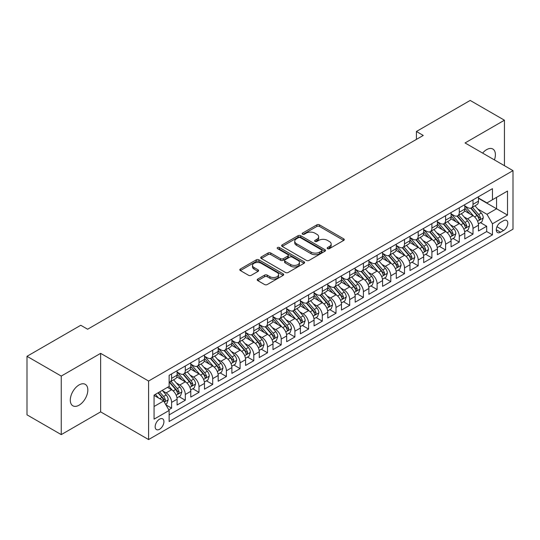 <?xml version="1.0" encoding="UTF-8"?>
<svg xmlns="http://www.w3.org/2000/svg" width="540" height="540" viewBox="0 0 540 540"><rect width="100%" height="100%" fill="white"/><g stroke="black" fill="none" stroke-linecap="round" stroke-linejoin="round"><path stroke-width="0.81" d="M327.544 248.65A1.33 0.769 0 0 0 329.427 248.65L343.717 240.401A1.903 1.1 0 0 0 344.27 239.625A1.903 1.1 0 0 0 343.717 238.849L319.511 224.87A1.903 1.1 0 0 0 316.818 224.87L302.528 233.118A1.33 0.769 0 0 0 302.144 233.665A1.33 0.769 0 0 0 302.528 234.205A1.33 0.769 0 0 0 304.412 234.205L306.261 233.138A6.088 3.517 0 0 1 314.867 233.138L316.885 234.306A6.088 3.517 0 0 1 318.668 236.79A6.088 3.517 0 0 1 316.885 239.274L315.036 240.341A1.33 0.769 0 0 0 314.644 240.881A1.33 0.769 0 0 0 315.036 241.427A1.33 0.769 0 0 0 316.919 241.427L318.769 240.361A6.088 3.517 0 0 1 327.375 240.361L329.393 241.522A6.088 3.517 0 0 1 331.175 244.006A6.088 3.517 0 0 1 329.393 246.49L327.544 247.563A1.33 0.769 0 0 0 327.152 248.103A1.33 0.769 0 0 0 327.544 248.65L327.544 247.563M79.056 405.196A12.4 7.162 120 0 0 87.163 394.268A12.4 7.162 120 0 0 85.259 384.332A12.4 7.162 120 0 0 79.056 384.946A12.4 7.162 120 0 0 70.956 395.874A12.4 7.162 120 0 0 72.859 405.81A12.4 7.162 120 0 0 79.056 405.196M494.417 159.908A12.4 7.162 120 0 0 492.831 149.02A12.4 7.162 120 0 0 486.628 149.634A12.4 7.162 120 0 0 482.605 153.09M159.543 429.28A6.197 3.578 120 0 0 163.593 423.812A6.197 3.578 120 0 0 162.648 418.844A6.197 3.578 120 0 0 159.543 419.155A6.197 3.578 120 0 0 155.493 424.615A6.197 3.578 120 0 0 156.445 429.584A6.197 3.578 120 0 0 159.543 429.28M257.783 279.059A1.903 1.1 0 0 0 257.229 279.835A1.903 1.1 0 0 0 257.783 280.611L264.58 284.533A1.903 1.1 0 0 0 267.266 284.533L283.135 275.373A1.903 1.1 0 0 0 283.689 274.597A1.903 1.1 0 0 0 283.135 273.821L258.93 259.848A1.903 1.1 0 0 0 256.237 259.848L240.374 269.008A1.903 1.1 0 0 0 239.814 269.784A1.903 1.1 0 0 0 240.374 270.56L248.576 275.299A1.903 1.1 0 0 0 251.262 275.299L258.053 271.377A1.903 1.1 0 0 0 258.613 270.601A1.903 1.1 0 0 0 258.053 269.825L253.989 267.476A5.09 2.936 0 0 1 252.497 265.397A5.09 2.936 0 0 1 255.636 262.683A5.09 2.936 0 0 1 261.185 263.318L277.115 272.518A5.09 2.936 0 0 1 278.606 274.597A5.09 2.936 0 0 1 275.468 277.31A5.09 2.936 0 0 1 269.919 276.676L267.266 275.144A1.903 1.1 0 0 0 264.58 275.144L257.783 279.059L257.783 280.611M100.636 353.349L61.249 376.083L27 356.312L27 414.842L61.249 434.619L100.636 411.878L148.588 439.56L148.588 381.031L100.636 353.349L100.636 411.878M504.441 165.692L504.441 120.211L465.048 142.952L513 170.633L148.588 381.031M504.441 120.211L470.192 100.44L416.414 131.483L416.414 139.394M27 356.312L80.77 325.269L87.622 329.225L423.265 135.439L416.414 131.483M306.396 260.388A1.903 1.1 0 0 0 309.089 260.388L324.952 251.228A1.903 1.1 0 0 0 325.512 250.452A1.903 1.1 0 0 0 324.952 249.676L300.753 235.703A1.903 1.1 0 0 0 298.06 235.703L282.191 244.863A1.903 1.1 0 0 0 281.637 245.639A1.903 1.1 0 0 0 282.191 246.416L306.396 260.388M278.087 248.933A1.33 0.769 0 0 1 279.437 249.122L279.437 247.543L304.047 261.752A1.903 1.1 0 0 1 304.601 262.528A1.903 1.1 0 0 1 304.047 263.304L288.178 272.464A1.903 1.1 0 0 1 285.485 272.464L261.279 258.485L268.07 254.597L268.07 253.017L261.279 256.932A1.903 1.1 0 0 0 260.726 257.708A1.903 1.1 0 0 0 261.279 258.485L261.279 256.932M268.07 254.597A1.903 1.1 0 0 1 270.763 254.597L270.763 253.017A1.903 1.1 0 0 0 268.07 253.017M270.763 253.017L280.577 258.68A1.903 1.1 0 0 0 283.271 258.68L287.773 256.082A1.903 1.1 0 0 0 288.333 255.305A1.903 1.1 0 0 0 287.773 254.529L277.553 248.63A1.33 0.769 0 0 1 277.162 248.083A1.33 0.769 0 0 1 277.985 247.374A1.33 0.769 0 0 1 279.437 247.543M168.757 409.799L171.599 408.159L165.915 404.879M162.682 390.906L166.124 392.897A7.749 4.475 60 0 1 171.599 402.388L177.079 399.222L177.079 404.993L185.301 400.248L179.071 396.65M176.384 383.002L179.82 384.986A7.749 4.475 60 0 1 185.301 394.477L190.782 391.311L190.782 397.089L199.004 392.344L192.767 388.739M190.08 375.091L193.523 377.075A7.749 4.475 60 0 1 199.004 386.566L204.478 383.4L204.478 389.178L212.699 384.433L206.469 380.835M203.782 367.18L207.218 369.164A7.749 4.475 60 0 1 212.699 378.655L218.18 375.496L218.18 381.267L226.402 376.522L220.165 372.924M217.478 359.269L220.921 361.253A7.749 4.475 60 0 1 226.402 370.751L231.883 367.585L231.883 373.356L240.097 368.611L233.867 365.013M231.181 351.358L234.623 353.349A7.749 4.475 60 0 1 240.097 362.839L245.579 359.674L245.579 365.445L253.8 360.7L247.57 357.102M244.883 343.454L248.319 345.438A7.749 4.475 60 0 1 253.8 354.929L259.281 351.763L259.281 357.541L267.502 352.796L261.266 349.191M258.579 335.543L262.022 337.527A7.749 4.475 60 0 1 267.502 347.018L272.977 343.859L272.977 349.63L281.198 344.885L274.968 341.287M272.281 327.632L275.717 329.616A7.749 4.475 60 0 1 281.198 339.107L286.679 335.947L286.679 341.719L294.901 336.974L288.664 333.376M285.977 319.721L289.42 321.712A7.749 4.475 60 0 1 294.901 331.202L300.382 328.037L300.382 333.808L308.597 329.062L302.366 325.465M299.68 311.816L303.122 313.801A7.749 4.475 60 0 1 308.597 323.291L314.078 320.125L314.078 325.904L322.299 321.158L316.069 317.554M313.382 303.905L316.818 305.89A7.749 4.475 60 0 1 322.299 315.38L327.78 312.215L327.78 317.993L336.002 313.247L329.765 309.65M327.078 295.994L330.521 297.979A7.749 4.475 60 0 1 336.002 307.469L341.476 304.31L341.476 310.082L349.697 305.336L343.467 301.738M340.781 288.083L344.216 290.068A7.749 4.475 60 0 1 349.697 299.565L355.178 296.399L355.178 302.171L363.4 297.425L357.163 293.828M354.476 280.172L357.919 282.163A7.749 4.475 60 0 1 363.4 291.654L368.881 288.488L368.881 294.26L377.096 289.514L370.865 285.916M368.179 272.268L371.621 274.252A7.749 4.475 60 0 1 377.096 283.743L382.577 280.577L382.577 286.355L390.798 281.61L384.568 278.006M381.881 264.357L385.317 266.341A7.749 4.475 60 0 1 390.798 275.832L396.279 272.673L396.279 278.444L404.501 273.699L398.264 270.101M395.577 256.446L399.019 258.431A7.749 4.475 60 0 1 404.501 267.921L409.975 264.762L409.975 270.533L418.196 265.788L411.966 262.19M409.28 248.535L412.715 250.526A7.749 4.475 60 0 1 418.196 260.017L423.677 256.851L423.677 262.622L431.899 257.877L425.662 254.279M422.975 240.631L426.418 242.615A7.749 4.475 60 0 1 431.899 252.106L437.38 248.94L437.38 254.718L445.595 249.973L439.364 246.368M436.678 232.72L440.12 234.704A7.749 4.475 60 0 1 445.595 244.195L451.076 241.029L451.076 246.807L459.297 242.062L453.06 238.464M450.38 224.809L453.816 226.793A7.749 4.475 60 0 1 459.297 236.284L464.778 233.125L464.778 238.896L473 234.151L473 228.38A7.749 4.475 -120 0 0 467.519 218.882L464.076 216.898M466.763 230.553L473 234.151M177.079 399.222A7.749 4.475 -120 0 0 171.599 389.732L167.488 387.356M190.782 391.311A7.749 4.475 -120 0 0 185.301 381.82L176.83 376.927M204.478 383.4A7.749 4.475 -120 0 0 199.004 373.91L190.525 369.023M218.18 375.496A7.749 4.475 -120 0 0 212.699 365.999L204.228 361.112M231.883 367.585A7.749 4.475 -120 0 0 226.402 358.094L217.931 353.201M245.579 359.674A7.749 4.475 -120 0 0 240.097 350.183L231.626 345.29M259.281 351.763A7.749 4.475 -120 0 0 253.8 342.272L245.329 337.379M272.977 343.859A7.749 4.475 -120 0 0 267.502 334.361L259.025 329.474M286.679 335.947A7.749 4.475 -120 0 0 281.198 326.457L272.727 321.563M300.382 328.037A7.749 4.475 -120 0 0 294.901 318.546L286.43 313.652M314.078 320.125A7.749 4.475 -120 0 0 308.597 310.635L300.125 305.741M327.78 312.215A7.749 4.475 -120 0 0 322.299 302.724L313.828 297.837M341.476 304.31A7.749 4.475 -120 0 0 336.002 294.813L327.524 289.926M355.178 296.399A7.749 4.475 -120 0 0 349.697 286.909L341.226 282.015M368.881 288.488A7.749 4.475 -120 0 0 363.4 278.998L354.929 274.104M382.577 280.577A7.749 4.475 -120 0 0 377.096 271.087L368.624 266.193M396.279 272.673A7.749 4.475 -120 0 0 390.798 263.176L382.327 258.289M409.975 264.762A7.749 4.475 -120 0 0 404.501 255.272L396.023 250.378M423.677 256.851A7.749 4.475 -120 0 0 418.196 247.361L409.725 242.467M437.38 248.94A7.749 4.475 -120 0 0 431.899 239.45L423.428 234.556M451.076 241.029A7.749 4.475 -120 0 0 445.595 231.538L437.123 226.651M464.778 233.125A7.749 4.475 -120 0 0 459.297 223.628L450.826 218.741M503.55 220.705L500.533 222.446A6.008 3.47 120 0 0 496.611 227.738A6.008 3.47 120 0 0 497.529 232.551A6.008 3.47 120 0 0 500.533 232.254L503.55 230.513A6.008 3.47 120 0 0 507.472 225.221A6.008 3.47 120 0 0 506.547 220.408A6.008 3.47 120 0 0 503.55 220.705M148.588 439.56L513 229.169L513 170.633M154.069 406.499L163.654 400.964L169.135 410.454L169.135 421.524L492.453 234.86L492.453 223.79L486.972 214.299L477.779 208.987M169.135 410.454L154.069 419.155L154.069 395.111L169.135 386.411L169.135 375.334L492.453 188.669L492.453 199.746L507.519 191.045L507.519 215.089L492.453 223.79M177.079 372.013L179.82 373.592A7.749 4.475 60 0 0 183.695 373.977L189.175 370.811A7.749 4.475 -120 0 0 190.782 367.268L190.782 362.839M190.782 364.102L193.523 365.688A7.749 4.475 60 0 0 197.397 366.066L202.878 362.907A7.749 4.475 -120 0 0 204.478 359.357L204.478 354.929M204.478 356.191L207.218 357.777A7.749 4.475 60 0 0 211.093 358.162L216.574 354.996A7.749 4.475 -120 0 0 218.18 351.445L218.18 347.018M218.18 348.287L220.921 349.866A7.749 4.475 60 0 0 224.795 350.251L230.276 347.085A7.749 4.475 -120 0 0 231.883 343.541L231.883 339.107M231.883 340.375L234.623 341.955A7.749 4.475 60 0 0 238.498 342.34L243.972 339.174A7.749 4.475 -120 0 0 245.579 335.63L245.579 331.202M245.579 332.465L248.319 334.044A7.749 4.475 60 0 0 252.194 334.429L257.675 331.27A7.749 4.475 -120 0 0 259.281 327.719L259.281 323.291M259.281 324.554L262.022 326.14A7.749 4.475 60 0 0 265.896 326.525L271.377 323.359A7.749 4.475 -120 0 0 272.977 319.808L272.977 315.38M272.977 316.649L275.717 318.229A7.749 4.475 60 0 0 279.592 318.613L285.073 315.448A7.749 4.475 -120 0 0 286.679 311.897L286.679 307.469M286.679 308.738L289.42 310.318A7.749 4.475 60 0 0 293.294 310.703L298.775 307.537A7.749 4.475 -120 0 0 300.382 303.993L300.382 299.558M300.382 300.827L303.122 302.407A7.749 4.475 60 0 0 306.997 302.791L312.471 299.626A7.749 4.475 -120 0 0 314.078 296.082L314.078 291.654M314.078 292.916L316.818 294.503A7.749 4.475 60 0 0 320.693 294.881L326.174 291.722A7.749 4.475 -120 0 0 327.78 288.171L327.78 283.743M327.78 285.005L330.521 286.591A7.749 4.475 60 0 0 334.395 286.976L339.876 283.81A7.749 4.475 -120 0 0 341.476 280.26L341.476 275.832M341.476 277.101L344.216 278.681A7.749 4.475 60 0 0 348.091 279.065L353.572 275.9A7.749 4.475 -120 0 0 355.178 272.356L355.178 267.921M355.178 269.19L357.919 270.769A7.749 4.475 60 0 0 361.793 271.154L367.274 267.988A7.749 4.475 -120 0 0 368.881 264.445L368.881 260.017M368.881 261.279L371.621 262.859A7.749 4.475 60 0 0 375.496 263.243L380.97 260.084A7.749 4.475 -120 0 0 382.577 256.534L382.577 252.106M382.577 253.368L385.317 254.954A7.749 4.475 60 0 0 389.192 255.339L394.673 252.173A7.749 4.475 -120 0 0 396.279 248.623L396.279 244.195M396.279 245.464L399.019 247.043A7.749 4.475 60 0 0 402.894 247.428L408.375 244.262A7.749 4.475 -120 0 0 409.975 240.712L409.975 236.284M409.975 237.553L412.715 239.132A7.749 4.475 60 0 0 416.59 239.517L422.071 236.351A7.749 4.475 -120 0 0 423.677 232.808L423.677 228.373M423.677 229.642L426.418 231.221A7.749 4.475 60 0 0 430.292 231.606L435.773 228.44A7.749 4.475 -120 0 0 437.38 224.897L437.38 220.469M437.38 221.731L440.12 223.317A7.749 4.475 60 0 0 443.995 223.695L449.469 220.536A7.749 4.475 -120 0 0 451.076 216.986L451.076 212.558M451.076 213.82L453.816 215.406A7.749 4.475 60 0 0 457.69 215.791L463.171 212.625A7.749 4.475 -120 0 0 464.778 209.075L464.778 204.647M169.135 414.882L486.695 231.538L486.695 226.24L478.474 230.985L478.474 225.214A7.749 4.475 -120 0 0 473 215.723L464.522 210.829M464.778 205.916L467.519 207.495A7.749 4.475 -120 0 0 471.393 207.88A7.749 4.475 -120 0 0 473 204.329L473 199.901M471.393 207.88L476.874 204.714A7.749 4.475 -120 0 0 478.474 201.17L478.474 196.736M171.599 373.91L171.599 378.338A7.749 4.475 60 0 1 169.999 381.888A7.749 4.475 60 0 1 169.135 382.199M169.999 381.888L175.473 378.722A7.749 4.475 -120 0 0 177.079 375.179L177.079 370.744M185.301 365.999L185.301 370.433A7.749 4.475 60 0 1 183.695 373.977M199.004 358.094L199.004 362.522A7.749 4.475 60 0 1 197.397 366.066M212.699 350.183L212.699 354.611A7.749 4.475 60 0 1 211.093 358.162M226.402 342.272L226.402 346.7A7.749 4.475 60 0 1 224.795 350.251M240.097 334.361L240.097 338.796A7.749 4.475 60 0 1 238.498 342.34M253.8 326.457L253.8 330.885A7.749 4.475 60 0 1 252.194 334.429M267.502 318.546L267.502 322.974A7.749 4.475 60 0 1 265.896 326.525M281.198 310.635L281.198 315.063A7.749 4.475 60 0 1 279.592 318.613M294.901 302.724L294.901 307.152A7.749 4.475 60 0 1 293.294 310.703M308.597 294.813L308.597 299.248A7.749 4.475 60 0 1 306.997 302.791M322.299 286.909L322.299 291.337A7.749 4.475 60 0 1 320.693 294.881M336.002 278.998L336.002 283.426A7.749 4.475 60 0 1 334.395 286.976M349.697 271.087L349.697 275.515A7.749 4.475 60 0 1 348.091 279.065M363.4 263.176L363.4 267.611A7.749 4.475 60 0 1 361.793 271.154M377.096 255.272L377.096 259.7A7.749 4.475 60 0 1 375.496 263.243M390.798 247.361L390.798 251.788A7.749 4.475 60 0 1 389.192 255.339M404.501 239.45L404.501 243.878A7.749 4.475 60 0 1 402.894 247.428M418.196 231.538L418.196 235.966A7.749 4.475 60 0 1 416.59 239.517M431.899 223.628L431.899 228.062A7.749 4.475 60 0 1 430.292 231.606M445.595 215.723L445.595 220.151A7.749 4.475 60 0 1 443.995 223.695M459.297 207.812L459.297 212.24A7.749 4.475 60 0 1 457.69 215.791M459.297 236.284L459.297 242.062M445.595 244.195L445.595 249.973M431.899 252.106L431.899 257.877M418.196 260.017L418.196 265.788M404.501 267.921L404.501 273.699M390.798 275.832L390.798 281.61M377.096 283.743L377.096 289.514M363.4 291.654L363.4 297.425M349.697 299.565L349.697 305.336M336.002 307.469L336.002 313.247M322.299 315.38L322.299 321.158M308.597 323.291L308.597 329.062M294.901 331.202L294.901 336.974M281.198 339.107L281.198 344.885M267.502 347.018L267.502 352.796M253.8 354.929L253.8 360.7M240.097 362.839L240.097 368.611M226.402 370.751L226.402 376.522M212.699 378.655L212.699 384.433M199.004 386.566L199.004 392.344M185.301 394.477L185.301 400.248M171.599 402.388L171.599 408.159M163.654 400.964L154.069 395.422M486.972 214.299L496.557 208.764L496.557 197.37L507.519 191.045M478.474 198.322L507.519 215.089M478.474 198.005L486.972 202.905L492.453 199.746M61.249 376.083L61.249 434.619M480.465 222.642L486.695 226.24M486.695 231.538L492.453 234.86M328.077 248.832L329.393 248.076A6.088 3.517 0 0 0 331.175 245.592L331.175 244.006M318.668 236.79L318.668 238.37A6.088 3.517 0 0 1 316.885 240.854L315.569 241.616M343.69 240.415L319.511 226.456A1.903 1.1 0 0 0 316.818 226.456L303.062 234.394M324.952 249.676L324.952 251.228L300.753 237.283A1.903 1.1 0 0 0 298.06 237.283L282.218 246.429M321.59 250.999A1.33 0.769 0 0 0 321.982 250.452A1.33 0.769 0 0 0 321.59 249.912L300.348 237.641A1.33 0.769 0 0 0 298.465 237.641L296.514 238.768A6.088 3.517 0 0 0 294.732 241.252A6.088 3.517 0 0 0 296.514 243.736L311.04 252.119A6.088 3.517 0 0 0 319.646 252.119L321.59 250.999L321.59 252.578A1.33 0.769 0 0 0 321.982 252.032L321.982 250.452M294.732 241.252L294.732 242.831A6.088 3.517 0 0 0 296.514 245.315L296.514 243.736M321.59 252.578L319.646 253.706A6.088 3.517 0 0 1 311.04 253.706L296.514 245.315M270.763 254.597L280.577 260.267A1.903 1.1 0 0 0 283.271 260.267L287.773 257.661A1.903 1.1 0 0 0 288.333 256.885L288.333 255.305M279.437 249.122L304.02 263.318M290.763 264.56A5.09 2.936 0 0 0 296.312 265.201A5.09 2.936 0 0 0 299.45 262.487A5.09 2.936 0 0 0 297.959 260.408L292.343 257.168A1.903 1.1 0 0 0 289.656 257.168L285.154 259.767A1.903 1.1 0 0 0 284.594 260.543A1.903 1.1 0 0 0 285.154 261.32L290.763 264.56L290.763 266.146A5.09 2.936 0 0 0 296.312 266.78A5.09 2.936 0 0 0 299.45 264.067L299.45 262.487M284.594 260.543L284.594 262.13A1.903 1.1 0 0 0 285.154 262.906L285.154 261.32M290.763 266.146L285.154 262.906M278.606 274.597L278.606 276.176A5.09 2.936 0 0 1 275.468 278.89A5.09 2.936 0 0 1 269.919 278.255L267.266 276.723A1.903 1.1 0 0 0 264.58 276.723L257.81 280.631M252.497 265.397L252.497 266.976A5.09 2.936 0 0 0 253.989 269.055L253.989 267.476M258.032 271.391L253.989 269.055M283.109 275.387L258.93 261.428A1.903 1.1 0 0 0 256.237 261.428L240.394 270.574M478.359 223.857L481.903 221.812L483.273 217.856A5.137 2.963 -120 0 0 481.268 213.037L475.011 205.787M473.756 216.223L466.337 207.63A14.823 8.559 -120 0 0 464.778 205.997M469.685 213.813L465.534 209A12.305 7.101 -120 0 0 464.778 208.177M470.691 208.157L477.023 215.487A5.137 2.963 60 0 1 478.858 219.024L479.23 219.632L479.925 219.537L480.499 218.072A5.137 2.963 -120 0 0 478.67 214.535L472.412 207.293M471.069 208.035L477.866 215.912A2.612 1.512 60 0 1 478.528 216.938L480.499 218.072M464.663 231.768L468.2 229.723L469.57 225.767A5.137 2.963 -120 0 0 467.573 220.948L461.315 213.698M460.06 224.134L452.635 215.534A14.823 8.559 -120 0 0 451.076 213.907M455.99 221.717L451.838 216.911A12.305 7.101 -120 0 0 451.076 216.088M456.995 216.068L463.327 223.398A5.137 2.963 60 0 1 465.156 226.935L465.527 227.543L466.223 227.448L466.796 225.983A5.137 2.963 -120 0 0 464.967 222.446L458.71 215.204M457.367 215.946L464.171 223.823A2.612 1.512 60 0 1 464.825 224.849L466.796 225.983M450.961 239.672L454.505 237.634L455.868 233.678A5.137 2.963 -120 0 0 453.87 228.852L447.613 221.609M446.357 232.038L438.932 223.445A14.823 8.559 -120 0 0 437.38 221.819M442.287 229.628L438.136 224.822A12.305 7.101 -120 0 0 437.38 223.999M443.293 223.978L449.624 231.309A5.137 2.963 60 0 1 451.454 234.846L451.832 235.454L452.52 235.352L453.101 233.894A5.137 2.963 -120 0 0 451.271 230.357L445.007 223.108M443.664 223.857L450.468 231.734A2.612 1.512 60 0 1 451.13 232.754L453.101 233.894M437.265 247.583L440.802 245.538L442.172 241.583A5.137 2.963 -120 0 0 440.174 236.763L433.91 229.52M432.662 239.949L425.237 231.356A14.823 8.559 -120 0 0 423.677 229.73M428.585 237.539L424.433 232.733A12.305 7.101 -120 0 0 423.677 231.903M429.597 231.883L435.929 239.213A5.137 2.963 60 0 1 437.758 242.75L438.129 243.365L438.824 243.263L439.398 241.805A5.137 2.963 -120 0 0 437.569 238.268L431.312 231.019M429.968 231.768L436.772 239.645A2.612 1.512 60 0 1 437.427 240.665L439.398 241.805M423.562 255.494L427.1 253.449L428.47 249.494A5.137 2.963 -120 0 0 426.472 244.674L420.214 237.425M418.959 247.86L411.534 239.267A14.823 8.559 -120 0 0 409.975 237.634M414.889 245.45L410.738 240.644A12.305 7.101 -120 0 0 409.975 239.814M415.894 239.794L422.226 247.124A5.137 2.963 60 0 1 424.055 250.661L424.427 251.269L425.122 251.174L425.702 249.716A5.137 2.963 -120 0 0 423.866 246.179L417.609 238.93M416.266 239.679L423.07 247.55A2.612 1.512 60 0 1 423.731 248.576L425.702 249.716M409.86 263.405L413.404 261.36L414.774 257.404A5.137 2.963 -120 0 0 412.769 252.585L406.512 245.335M405.257 255.771L397.838 247.172A14.823 8.559 -120 0 0 396.279 245.545M401.186 253.355L397.035 248.549A12.305 7.101 -120 0 0 396.279 247.725M402.192 247.705L408.524 255.035A5.137 2.963 60 0 1 410.36 258.572L410.731 259.18L411.426 259.085L412 257.621A5.137 2.963 -120 0 0 410.171 254.084L403.913 246.841M402.57 247.583L409.367 255.46A2.612 1.512 60 0 1 410.029 256.487L412 257.621M396.164 271.31L399.701 269.271L401.072 265.316A5.137 2.963 -120 0 0 399.074 260.496L392.816 253.247M391.561 263.682L384.136 255.083A14.823 8.559 -120 0 0 382.577 253.456M387.49 261.266L383.339 256.459A12.305 7.101 -120 0 0 382.577 255.636M388.496 255.616L394.828 262.946A5.137 2.963 60 0 1 396.657 266.483L397.028 267.091L397.724 266.99L398.297 265.531A5.137 2.963 -120 0 0 396.468 261.995L390.211 254.752M388.868 255.494L395.671 263.372A2.612 1.512 60 0 1 396.326 264.398L398.297 265.531M382.462 279.221L386.006 277.175L387.369 273.22A5.137 2.963 -120 0 0 385.371 268.4L379.114 261.158M377.858 271.586L370.433 262.994A14.823 8.559 -120 0 0 368.881 261.367M373.788 269.176L369.637 264.371A12.305 7.101 -120 0 0 368.881 263.54M374.794 263.527L381.125 270.857A5.137 2.963 60 0 1 382.955 274.394L383.332 275.002L384.021 274.901L384.601 273.443A5.137 2.963 -120 0 0 382.772 269.906L376.508 262.656M375.165 263.405L381.969 271.283A2.612 1.512 60 0 1 382.631 272.302L384.601 273.443M368.766 287.132L372.303 285.086L373.673 281.131A5.137 2.963 -120 0 0 371.675 276.311L365.411 269.062M364.163 279.497L356.738 270.904A14.823 8.559 -120 0 0 355.178 269.271M360.086 277.088L355.934 272.281A12.305 7.101 -120 0 0 355.178 271.451M361.098 271.431L367.43 278.762A5.137 2.963 60 0 1 369.259 282.299L369.63 282.906L370.325 282.812L370.899 281.353A5.137 2.963 -120 0 0 369.07 277.817L362.812 270.567M361.469 271.316L368.273 279.194A2.612 1.512 60 0 1 368.928 280.213L370.899 281.353M355.064 295.043L358.601 292.997L359.971 289.042A5.137 2.963 -120 0 0 357.973 284.222L351.715 276.973M350.46 287.408L343.035 278.816A14.823 8.559 -120 0 0 341.476 277.182M346.39 284.999L342.238 280.186A12.305 7.101 -120 0 0 341.476 279.362M347.396 279.342L353.727 286.673A5.137 2.963 60 0 1 355.556 290.209L355.928 290.817L356.623 290.723L357.203 289.258A5.137 2.963 -120 0 0 355.367 285.721L349.11 278.478M347.767 279.221L354.571 287.098A2.612 1.512 60 0 1 355.232 288.124L357.203 289.258M341.361 302.954L344.905 300.908L346.275 296.953A5.137 2.963 -120 0 0 344.277 292.133L338.013 284.884M336.757 295.319L329.339 286.72A14.823 8.559 -120 0 0 327.78 285.093M332.687 292.903L328.536 288.097A12.305 7.101 -120 0 0 327.78 287.273M333.693 287.253L340.025 294.584A5.137 2.963 60 0 1 341.861 298.121L342.232 298.728L342.927 298.634L343.501 297.169A5.137 2.963 -120 0 0 341.672 293.632L335.414 286.389M334.071 287.132L340.868 295.009A2.612 1.512 60 0 1 341.53 296.035L343.501 297.169M327.665 310.858L331.202 308.819L332.572 304.864A5.137 2.963 -120 0 0 330.575 300.038L324.317 292.795M323.062 303.224L315.637 294.631A14.823 8.559 -120 0 0 314.078 293.004M318.992 300.814L314.84 296.008A12.305 7.101 -120 0 0 314.078 295.184M319.997 295.164L326.329 302.495A5.137 2.963 60 0 1 328.158 306.031L328.529 306.639L329.225 306.538L329.798 305.08A5.137 2.963 -120 0 0 327.969 301.543L321.712 294.293M320.369 295.043L327.173 302.92A2.612 1.512 60 0 1 327.827 303.939L329.798 305.08M313.963 318.769L317.507 316.724L318.87 312.768A5.137 2.963 -120 0 0 316.872 307.949L310.615 300.706M309.359 311.135L301.934 302.542A14.823 8.559 -120 0 0 300.382 300.915M305.289 308.725L301.138 303.919A12.305 7.101 -120 0 0 300.382 303.089M306.295 303.068L312.626 310.399A5.137 2.963 60 0 1 314.456 313.936L314.834 314.55L315.522 314.449L316.103 312.991A5.137 2.963 -120 0 0 314.273 309.454L308.009 302.204M306.666 302.954L313.47 310.831A2.612 1.512 60 0 1 314.132 311.85L316.103 312.991M300.267 326.68L303.804 324.635L305.174 320.679A5.137 2.963 -120 0 0 303.176 315.86L296.912 308.61M295.663 319.046L288.238 310.453A14.823 8.559 -120 0 0 286.679 308.819M291.587 316.636L287.435 311.83A12.305 7.101 -120 0 0 286.679 311M292.599 310.979L298.931 318.31A5.137 2.963 60 0 1 300.76 321.847L301.131 322.454L301.826 322.36L302.4 320.902A5.137 2.963 -120 0 0 300.571 317.365L294.314 310.115M292.97 310.865L299.774 318.735A2.612 1.512 60 0 1 300.429 319.761L302.4 320.902M286.565 334.591L290.101 332.546L291.472 328.59A5.137 2.963 -120 0 0 289.474 323.771L283.216 316.521M281.961 326.957L274.536 318.364A14.823 8.559 -120 0 0 272.977 316.73M277.891 324.54L273.74 319.734A12.305 7.101 -120 0 0 272.977 318.911M278.897 318.89L285.228 326.221A5.137 2.963 60 0 1 287.057 329.758L287.429 330.365L288.124 330.271L288.704 328.806A5.137 2.963 -120 0 0 286.868 325.269L280.611 318.026M279.268 318.769L286.072 326.646A2.612 1.512 60 0 1 286.733 327.672L288.704 328.806M272.862 342.495L276.406 340.457L277.776 336.501A5.137 2.963 -120 0 0 275.778 331.682L269.514 324.432M268.259 334.868L260.84 326.268A14.823 8.559 -120 0 0 259.281 324.641M264.188 332.451L260.037 327.645A12.305 7.101 -120 0 0 259.281 326.822M265.194 326.801L271.526 334.132A5.137 2.963 60 0 1 273.362 337.669L273.733 338.276L274.428 338.175L275.002 336.717A5.137 2.963 -120 0 0 273.173 333.18L266.915 325.937M265.572 326.68L272.369 334.557A2.612 1.512 60 0 1 273.031 335.583L275.002 336.717M259.166 350.406L262.703 348.361L264.074 344.405A5.137 2.963 -120 0 0 262.076 339.586L255.818 332.343M254.563 342.772L247.138 334.179A14.823 8.559 -120 0 0 245.579 332.552M250.493 340.362L246.341 335.556A12.305 7.101 -120 0 0 245.579 334.726M251.498 334.712L257.83 342.043A5.137 2.963 60 0 1 259.659 345.58L260.03 346.187L260.726 346.086L261.299 344.628A5.137 2.963 -120 0 0 259.47 341.091L253.213 333.841M251.87 334.591L258.674 342.468A2.612 1.512 60 0 1 259.328 343.487L261.299 344.628M245.464 358.317L249.007 356.272L250.378 352.316A5.137 2.963 -120 0 0 248.373 347.497L242.116 340.247M240.86 350.683L233.435 342.09A14.823 8.559 -120 0 0 231.883 340.457M236.79 348.273L232.639 343.467A12.305 7.101 -120 0 0 231.883 342.637M237.796 342.617L244.127 349.947A5.137 2.963 60 0 1 245.957 353.484L246.335 354.092L247.023 353.997L247.604 352.539A5.137 2.963 -120 0 0 245.774 349.002L239.51 341.753M238.167 342.502L244.971 350.379A2.612 1.512 60 0 1 245.632 351.398L247.604 352.539M231.768 366.228L235.305 364.183L236.675 360.227A5.137 2.963 -120 0 0 234.677 355.408L228.413 348.158M227.165 358.594L219.74 350.001A14.823 8.559 -120 0 0 218.18 348.368M223.088 356.184L218.936 351.371A12.305 7.101 -120 0 0 218.18 350.548M224.1 350.527L230.431 357.858A5.137 2.963 60 0 1 232.261 361.395L232.632 362.002L233.327 361.908L233.901 360.443A5.137 2.963 -120 0 0 232.072 356.906L225.815 349.663M224.471 350.406L231.275 358.283A2.612 1.512 60 0 1 231.93 359.309L233.901 360.443M218.066 374.139L221.603 372.094L222.973 368.138A5.137 2.963 -120 0 0 220.975 363.319L214.718 356.069M213.462 366.505L206.037 357.905A14.823 8.559 -120 0 0 204.478 356.279M209.392 364.088L205.241 359.282A12.305 7.101 -120 0 0 204.478 358.459M210.398 358.439L216.729 365.769A5.137 2.963 60 0 1 218.558 369.306L218.929 369.913L219.625 369.819L220.205 368.354A5.137 2.963 -120 0 0 218.369 364.817L212.112 357.575M210.769 358.317L217.573 366.194A2.612 1.512 60 0 1 218.234 367.22L220.205 368.354M204.363 382.043L207.907 380.005L209.277 376.049A5.137 2.963 -120 0 0 207.279 371.223L201.015 363.98M199.76 374.409L192.341 365.816A14.823 8.559 -120 0 0 190.782 364.19M195.689 371.999L191.538 367.193A12.305 7.101 -120 0 0 190.782 366.37M196.695 366.35L203.026 373.68A5.137 2.963 60 0 1 204.863 377.217L205.234 377.825L205.929 377.723L206.503 376.265A5.137 2.963 -120 0 0 204.674 372.728L198.416 365.479M197.073 366.228L203.87 374.105A2.612 1.512 60 0 1 204.532 375.125L206.503 376.265M190.667 389.954L194.204 387.909L195.575 383.954A5.137 2.963 -120 0 0 193.576 379.134L187.319 371.891M186.064 382.32L178.639 373.727A14.823 8.559 -120 0 0 177.079 372.101M181.994 379.91L177.842 375.104A12.305 7.101 -120 0 0 177.079 374.274M182.999 374.254L189.331 381.584A5.137 2.963 60 0 1 191.16 385.121L191.531 385.736L192.226 385.634L192.8 384.176A5.137 2.963 -120 0 0 190.971 380.639L184.714 373.39M183.371 374.139L190.175 382.016A2.612 1.512 60 0 1 190.829 383.036L192.8 384.176M176.965 397.865L180.509 395.82L181.879 391.865A5.137 2.963 -120 0 0 179.874 387.045L173.617 379.796M172.361 390.231L169.088 386.438M168.291 387.821L167.758 387.2M169.297 382.165L175.628 389.495A5.137 2.963 60 0 1 177.458 393.032L177.835 393.64L178.524 393.545L179.105 392.087A5.137 2.963 -120 0 0 177.275 388.55L171.011 381.301M169.668 382.05L176.472 389.921A2.612 1.512 60 0 1 177.134 390.947L179.105 392.087M165.645 404.399L166.806 403.731L168.176 399.776A5.137 2.963 -120 0 0 166.178 394.956L162.236 390.393M158.558 398.021L155.385 394.349M154.589 395.726L154.069 395.118M157.991 392.843L161.933 397.406A5.137 2.963 60 0 1 163.762 400.943L164.133 401.551L164.828 401.456L165.402 399.992A5.137 2.963 -120 0 0 163.573 396.455L159.631 391.892M158.308 392.661L162.776 397.832A2.612 1.512 60 0 1 163.431 398.858L165.402 399.992M166.124 392.897L171.599 389.732M179.82 384.986L185.301 381.82M193.523 377.075L199.004 373.91M207.218 369.164L212.699 365.999M220.921 361.253L226.402 358.094M234.623 353.349L240.097 350.183M248.319 345.438L253.8 342.272M262.022 337.527L267.502 334.361M275.717 329.616L281.198 326.457M289.42 321.712L294.901 318.546M303.122 313.801L308.597 310.635M316.818 305.89L322.299 302.724M330.521 297.979L336.002 294.813M344.216 290.068L349.697 286.909M357.919 282.163L363.4 278.998M371.621 274.252L377.096 271.087M385.317 266.341L390.798 263.176M399.019 258.431L404.501 255.272M412.715 250.526L418.196 247.361M426.418 242.615L431.899 239.45M440.12 234.704L445.595 231.538M453.816 226.793L459.297 223.628M467.519 218.882L473 215.723M473 204.329L478.474 201.17M171.599 378.338L177.079 375.179M185.301 370.433L190.782 367.268M199.004 362.522L204.478 359.357M212.699 354.611L218.18 351.445M226.402 346.7L231.883 343.541M240.097 338.796L245.579 335.63M253.8 330.885L259.281 327.719M267.502 322.974L272.977 319.808M281.198 315.063L286.679 311.897M294.901 307.152L300.382 303.993M308.597 299.248L314.078 296.082M322.299 291.337L327.78 288.171M336.002 283.426L341.476 280.26M349.697 275.515L355.178 272.356M363.4 267.611L368.881 264.445M377.096 259.7L382.577 256.534M390.798 251.788L396.279 248.623M404.501 243.878L409.975 240.712M418.196 235.966L423.677 232.808M431.899 228.062L437.38 224.897M445.595 220.151L451.076 216.986M459.297 212.24L464.778 209.075M473 228.38L478.474 225.214M496.976 226.719L503.55 230.513M496.287 229.797L500.533 232.254M329.393 248.076L329.393 246.49M315.036 241.427L315.036 240.341M316.885 240.854L316.885 239.274M302.528 234.205L302.528 233.118M316.818 226.456L316.818 224.87M319.511 226.456L319.511 224.87M343.717 240.401L343.717 238.849M282.191 246.416L282.191 244.863M298.06 237.283L298.06 235.703M300.753 237.283L300.753 235.703M311.04 253.706L311.04 252.119M319.646 253.706L319.646 252.119M280.577 260.267L280.577 258.68M283.271 260.267L283.271 258.68M287.773 257.661L287.773 256.082M304.047 263.304L304.047 261.752M264.58 276.723L264.58 275.144M267.266 276.723L267.266 275.144M269.919 278.255L269.919 276.676M258.053 271.377L258.053 269.825M240.374 270.56L240.374 269.008M256.237 261.428L256.237 259.848M258.93 261.428L258.93 259.848M283.135 275.373L283.135 273.821M477.576 221.225L483.239 217.958M466.337 207.63L467.039 207.218M478.67 214.535L481.268 213.037M474.579 216.904L477.023 215.487M463.88 229.136L469.537 225.869M452.635 215.534L453.344 215.129M464.967 222.446L467.573 220.948M460.877 224.809L463.327 223.398M450.178 237.04L455.841 233.773M438.932 223.445L439.641 223.04M451.271 230.357L453.87 228.852M447.174 232.72L449.624 231.309M436.482 244.951L442.139 241.684M425.237 231.356L425.939 230.951M437.569 238.268L440.174 236.763M433.478 240.631L435.929 239.213M422.78 252.862L428.436 249.595M411.534 239.267L412.243 238.856M423.866 246.179L426.472 244.674M419.776 248.542L422.226 247.124M409.077 260.773L414.74 257.506M397.838 247.172L398.54 246.767M410.171 254.084L412.769 252.585M406.08 256.446L408.524 255.035M395.381 268.677L401.038 265.41M384.136 255.083L384.845 254.678M396.468 261.995L399.074 260.496M392.377 264.357L394.828 262.946M381.679 276.588L387.342 273.321M370.433 262.994L371.142 262.589M382.772 269.906L385.371 268.4M378.675 272.268L381.125 270.857M367.983 284.499L373.639 281.232M356.738 270.904L357.44 270.493M369.07 277.817L371.675 276.311M364.979 280.179L367.43 278.762M354.281 292.41L359.937 289.143M343.035 278.816L343.744 278.404M355.367 285.721L357.973 284.222M351.277 288.09L353.727 286.673M340.578 300.321L346.241 297.054M329.339 286.72L330.041 286.315M341.672 293.632L344.277 292.133M337.581 295.994L340.025 294.584M326.882 308.225L332.539 304.958M315.637 294.631L316.346 294.226M327.969 301.543L330.575 300.038M323.879 303.905L326.329 302.495M313.18 316.136L318.843 312.869M301.934 302.542L302.643 302.137M314.273 309.454L316.872 307.949M310.176 311.816L312.626 310.399M299.484 324.047L305.141 320.78M288.238 310.453L288.941 310.041M300.571 317.365L303.176 315.86M296.48 319.727L298.931 318.31M285.781 331.958L291.438 328.691M274.536 318.364L275.245 317.952M286.868 325.269L289.474 323.771M282.778 327.632L285.228 326.221M272.079 339.863L277.742 336.596M260.84 326.268L261.542 325.863M273.173 333.18L275.778 331.682M269.082 335.543L271.526 334.132M258.383 347.774L264.04 344.507M247.138 334.179L247.847 333.774M259.47 341.091L262.076 339.586M255.38 343.454L257.83 342.043M244.681 355.685L250.344 352.418M233.435 342.09L234.144 341.678M245.774 349.002L248.373 347.497M241.677 351.365L244.127 349.947M230.985 363.596L236.642 360.329M219.74 350.001L220.441 349.589M232.072 356.906L234.677 355.408M227.981 359.276L230.431 357.858M217.282 371.507L222.939 368.24M206.037 357.905L206.746 357.5M218.369 364.817L220.975 363.319M214.279 367.18L216.729 365.769M203.58 379.411L209.243 376.144M192.341 365.816L193.043 365.411M204.674 372.728L207.279 371.223M200.583 375.091L203.026 373.68M189.884 387.322L195.541 384.055M178.639 373.727L179.347 373.322M190.971 380.639L193.576 379.134M186.881 383.002L189.331 381.584M176.182 395.233L181.845 391.966M177.275 388.55L179.874 387.045M173.178 390.913L175.628 389.495M164.309 402.091L168.143 399.877M163.573 396.455L166.178 394.956M159.712 398.689L161.933 397.406"/></g></svg>
